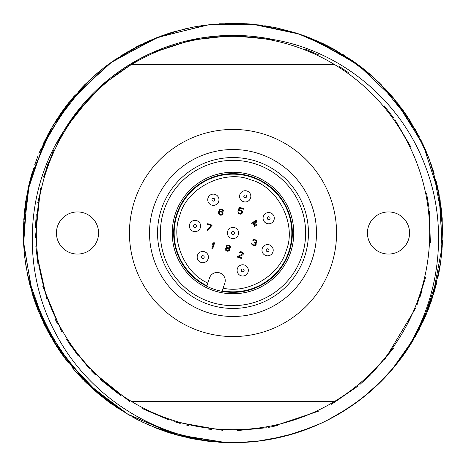 <?xml version="1.0" encoding="UTF-8"?>
<svg xmlns="http://www.w3.org/2000/svg" width="466" height="466" viewBox="0 0 466 466"><rect width="100%" height="100%" fill="white"/><g stroke="black" fill="none" stroke-linecap="round" stroke-linejoin="round"><path stroke-width="0.7" d="M235.126 23.306L259.358 24.978M297.786 33.569L298.263 33.709M363.049 68.496L379.26 82.721L410.115 120.787M425.93 150.815L431.347 164.941M441.727 253.195L440.166 265.498M406.591 350.648L401.278 358.127M329.095 419.388L320.241 423.693M228.154 442.648L222.206 442.426M326.689 45.388L353.088 61.11M405.065 113.127L419.26 136.689M441.453 210.114L442.688 231.649M426.973 312.686L417.752 332.188M365.163 395.815L347.735 408.531L326.817 420.524M271.101 439.211L256.137 441.418M167.743 432.291L156.075 428.079M80.309 376.732L72.079 367.453M30.133 286.101L27.354 274.02M29.469 182.515L31.869 173.661M78.469 91.249L85.29 84.154M165.174 34.571L170.836 32.725M297.786 33.558L334.786 49.699M432.372 167.999L433.351 171.069L442.217 219.259M439.164 271.363L438.553 274.532L423.268 321.08M395.646 365.367L377.035 385.388M312.436 427.072L286.514 435.739M209.846 441.418L206.642 441.04L160.368 429.687M112.906 404.907L110.273 403.038L78.853 375.124M45.266 326.439L43.851 323.544L30.168 286.095M23.446 225.177L28.741 185.66M52.757 125.82L74.199 96.083M126.053 52.617L156.57 37.746M225.451 23.434L256.154 24.599M342.726 54.295L372.159 76.156M414.88 128.622L429.314 159.343M442.653 228.422L441.052 259.108M419.266 329.34L405.036 352.884M252.927 441.751L231.375 442.683M150.57 425.819L136.754 419.301M68.327 362.833L60.941 352.873M26.271 268.166L24.552 255.886M34.659 164.917L37.828 156.308M91.447 78.282L98.868 71.811M182.783 29.399L188.579 28.059M303.89 35.643L306.919 36.756L350.42 59.298M389.716 93.654L391.836 96.083L417.74 133.841M437.294 185.672L437.999 188.823L442.624 228.422M435.023 289.24L420.699 326.45M383.454 379.079L363.16 397.393M295.17 433.275L268.585 439.642M191.712 438.599L170.818 433.258M98.338 393.747L84.806 381.357M37.822 309.674L33.634 298.001M24.931 206.887L26.277 197.811M62.817 110.477L68.758 102.625M142.235 43.961L136.462 46.839M200.77 25.787L206.461 24.983M320.87 42.598L329.118 46.623M401.296 107.891L406.602 115.37M440.65 203.712L441.727 212.828M429.332 306.68L425.918 315.202M370.109 391.673L363.031 397.515M277.421 437.941L268.416 439.688M372.177 76.139L381.2 84.637M430.281 161.894L434.137 173.684M440.248 265.003L437.988 277.2M399.642 360.305L391.819 369.928M318.371 424.538L306.896 429.244M216.265 442.03L198.062 439.764L189.045 438.04M118.248 408.519L100.825 395.803L64.739 358.086L39.022 312.669L35.725 304.1M48.231 332.171L40.28 315.639M23.306 231.625L24.232 213.3L25.758 200.992M49.547 131.412L60.964 113.116M120.56 55.99L139.34 45.388M219.008 23.766L249.735 23.987M273.792 27.319L294.71 32.585L317.928 41.276M385.353 88.901L393.601 98.163M435.739 179.41L438.553 191.491M436.654 282.996L433.339 294.949M387.875 374.384L379.242 383.291M301.298 431.266L289.462 434.953M59.13 115.766L66.364 105.695M237.351 23.341L249.735 23.97M352.692 60.807L362.659 68.187M420.513 139.113L425.732 150.361M442.578 240.322L441.774 252.7M413.499 339.749L406.87 350.228M340.378 413.126L329.538 419.155M241.05 442.549L228.649 442.653M139.765 420.833L131.954 416.75M61.227 353.286L56.106 345.615M24.605 256.382L23.591 244.021M38.841 153.774L40.082 150.798L66.393 105.718L102.969 68.479L110.296 62.951M194.415 26.877L206.665 24.96M67.372 125.214L63.533 131.336C24.692 190.78 21.966 271.084 55.704 333.435C88.295 396.17 155.236 438.78 225.928 442.566L174.389 434.295L126.467 413.627L85.179 381.689L53.002 340.588L32.038 292.788L23.463 241.301L27.943 189.295L45.056 139.986L73.878 96.468L112.51 61.366L158.65 36.96L209.368 24.634L254.85 24.471L299.318 34.065L317.934 41.264L360.131 66.271M397.37 102.782L399.35 105.316L424.549 147.734M439.654 197.351L440.172 200.52L442.018 249.461M431.51 300.599L430.444 303.657L408.74 347.351M374.914 387.386L358.307 401.133M283.712 436.479L256.807 441.331M225.288 442.525L177.004 435.087L128.843 414.961L87.101 383.623L54.446 342.9L32.801 295.403L23.626 244.021L27.354 191.957L43.897 142.45L72.09 98.524L110.314 62.98L156.093 37.909L206.671 24.995L258.863 24.896L299.3 34.088M391.516 370.266L415.655 335.951L432.524 297.547L442.246 246.264L439.077 194.165L423.07 144.483L395.343 100.26L357.509 64.302L311.999 38.742L299.318 34.065L306.442 36.604M360.107 66.213L369.748 74.012L391.492 95.722M424.433 147.407L429.163 158.871L437.865 188.34M442.048 249.485L440.714 261.816L434.248 291.856M408.653 347.543L401.575 357.725L386.133 376.243M332.392 417.647L321.307 423.204L298.881 432.069M231.876 442.694L219.486 442.263L189.05 438.017M121.917 410.861L89.455 385.825M51.377 337.821L49.78 335.002L33.814 298.467M23.382 238.796L23.306 234.852L29.381 183.01L48.004 134.249L57.359 118.463M114.817 59.776L144.71 42.82M212.781 24.273L246.52 23.76M323.317 43.746L334.367 49.425L360.096 66.23M402.904 110.093L409.876 120.344L424.415 147.413M441.005 206.421L442.222 218.758L442.03 249.485M428.353 309.22L423.512 320.643L408.635 347.531M368.024 393.438L358.313 401.144L338.17 414.402M274.754 438.494L262.533 440.615L238.505 442.613M171.29 433.409L159.553 429.419L142.177 421.998M82.89 379.417L74.49 370.295L45.522 326.87L28.111 277.666L24.995 259.539M28.607 186.138L31.729 174.138L52.536 126.269L84.463 84.975L98.006 72.545M161.667 35.812L173.445 31.933L191.235 27.511M264.758 25.723L276.955 27.954L294.716 32.597M82.214 87.288L97.971 72.556L105.217 66.737M170.364 32.888L191.246 27.494L200.223 25.88M309.733 428.137L286.829 435.675L263.208 440.498M212.816 441.704L183.243 436.712L152.469 426.594M107.879 401.267L91.802 388.038L57.912 348.341L34.816 301.531L26.958 271.882M23.719 220.016L26.189 198.3L33.523 168.401M55.745 120.974L68.03 103.539L88.709 80.868M130.666 49.978L150.134 40.367L179.2 30.342M230.967 23.323L252.45 24.203L299.3 34.094M233.542 35.387L188.334 40.495M138.542 59.421L101.64 85.36M225.928 442.566A209.683 209.683 0 0 0 391.405 370.388C438.18 314.457 451.77 233.047 424.969 165.226C400.801 100.941 341.677 51.365 273.787 39.639A197.619 197.619 0 0 0 63.539 131.342M273.787 39.639L228.62 35.433M136.555 60.516L134.581 61.634M65.951 127.422L64.564 129.653M216.148 36.103L202.11 37.798M123.95 68.193L112.568 76.302M80.956 106.766L63.411 131.523M198.999 38.328L185.218 41.235M109.964 78.358L105.776 81.777M239.501 35.492L225.416 35.515M144.163 56.479L131.808 63.242M108.095 79.861L106.242 81.393M70.506 120.543L63.44 131.482M222.212 35.678L205.081 37.35M129.07 64.92L125.843 66.953M123.717 68.345L115.05 74.426M262.766 37.635L248.774 35.998M229.103 35.41L225.783 35.509M165.616 47.229L152.551 52.489M134.429 61.71L131.686 63.324M84.911 102.147L75.958 113.022M63.865 130.777L47.276 165.535L37.688 202.838M36.243 214.436L35.457 227.326M36.319 252.007L47.078 300.011M54.947 318.756L57.289 323.439M60.341 329.124L60.953 330.219M69.417 343.838L89.431 368.787M91.103 370.534L95.507 374.949M100.33 379.475L120.974 395.803M142.433 408.624L169.065 419.983M171.232 420.711L171.948 420.944M173.987 421.596L180.225 423.443M186.371 425.05L188.608 425.58M208.628 429.116L211.692 429.471M237.549 430.549L266.371 427.771M268.358 427.421L269.365 427.24M269.773 427.165L277.829 425.47M331.559 404.267L357.905 386.133M362.688 382.114L363.334 381.549M365.239 379.86L370.825 374.641M384.648 359.729L415.969 307.659M419.808 297.494L421.812 291.384M430.351 242.937L429.384 210.964M411.029 147.256L394.871 119.651M348.265 72.498L338.526 65.933M228.288 35.439L214.22 36.266M134.29 61.803L122.342 69.259M64.384 129.938L57.464 142.206M40.501 188.386L35.416 237.31M42.633 285.973L61.594 331.367M91.219 370.633L129.589 401.418M174.4 421.713L222.824 430.368M271.882 426.74L318.546 411.158M359.88 384.485L370.808 374.617M371.518 373.924L393.386 348.469M416.913 305.271L425.51 277.62M429.07 208.419L426.611 193.483M393.38 117.56L384.333 105.939M318.552 54.877L305.282 49.093M53.683 149.988L43.466 177.08M35.824 245.949L38.195 266.138M66.085 338.753L77.828 355.342M193.949 39.278L150.792 53.293M105.986 81.608L74.805 114.572M67.634 124.801L63.522 131.354M273.816 39.645L272.033 39.272M176.847 43.53L175.764 43.851M93.235 93.293L65.054 128.855M84.171 213.009A21.075 21.075 0 0 1 91.487 248.768A21.075 21.075 0 0 1 56.858 237.223A21.075 21.075 0 0 1 84.171 213.009M395.162 213.009A21.075 21.075 0 0 1 402.478 248.768A21.075 21.075 0 0 1 367.849 237.223A21.075 21.075 0 0 1 395.162 213.009M251.774 176.69A59.357 59.357 0 0 0 174.849 244.9A59.357 59.357 0 0 0 272.383 277.41A59.357 59.357 0 0 0 251.774 176.69M252.217 175.356A60.761 60.761 0 0 0 173.474 245.18A60.761 60.761 0 0 0 273.315 278.464A60.761 60.761 0 0 0 252.217 175.356M259.399 153.803A83.478 83.478 0 0 1 288.39 295.461A83.478 83.478 0 0 1 151.217 249.735A83.478 83.478 0 0 1 259.399 153.803M255.974 164.084A72.644 72.644 0 0 0 161.836 247.562A72.644 72.644 0 0 0 281.196 287.347A72.644 72.644 0 0 0 255.974 164.084M256.859 161.422A75.451 75.451 0 0 0 159.081 248.128A75.451 75.451 0 0 0 283.06 289.45A75.451 75.451 0 0 0 256.859 161.422M334.314 64.407L131.692 64.407A196.687 196.687 0 0 0 131.692 401.587L334.314 401.593A196.687 196.687 0 0 0 295.199 46.402A196.687 196.687 0 0 0 131.692 64.407M334.314 401.593A196.687 196.687 0 0 1 131.692 401.587M254.931 223.849L255.741 221.426L252.811 223.144L254.931 223.849M219.824 211.861L219.107 212.758L219.515 214.028L220.727 214.576L221.979 214.139L222.364 212.991L221.909 212.275L220.698 211.733L219.824 211.861M227.95 250.603L229.08 250.131L228.585 248.693L227.088 248.192L225.958 248.663L226.447 250.102L227.95 250.603M227.938 245.64L226.93 246.153L227.344 247.423L228.841 247.924L229.843 247.411L229.435 246.135L227.938 245.64M245.664 195.015A1.404 1.404 108.4 0 1 246.549 196.792A1.404 1.404 108.4 0 1 244.772 197.677A1.404 1.404 -71.6 0 1 243.887 195.901A1.404 1.404 -71.6 0 1 245.664 195.015M213.801 198.4A1.404 1.404 108.4 0 1 214.686 200.176A1.404 1.404 108.4 0 1 212.91 201.067A1.404 1.404 -71.6 0 1 212.024 199.291A1.404 1.404 -71.6 0 1 213.801 198.4M269.121 216.841A1.404 1.404 108.4 0 1 270.012 218.618A1.404 1.404 108.4 0 1 268.235 219.509A1.404 1.404 -71.6 0 1 267.344 217.727A1.404 1.404 -71.6 0 1 269.121 216.841M267.152 251.529A1.404 1.404 -71.6 0 1 266.267 249.753A1.404 1.404 -71.6 0 1 268.043 248.867A1.404 1.404 108.4 0 1 268.929 250.644A1.404 1.404 108.4 0 1 267.152 251.529M194.561 227.332A1.404 1.404 -71.6 0 1 193.67 225.556A1.404 1.404 -71.6 0 1 195.452 224.67A1.404 1.404 108.4 0 1 196.337 226.447A1.404 1.404 108.4 0 1 194.561 227.332M233.443 231.666A1.404 1.404 108.4 0 1 234.334 233.443A1.404 1.404 108.4 0 1 232.557 234.334A1.404 1.404 -71.6 0 1 231.666 232.557A1.404 1.404 -71.6 0 1 233.443 231.666M242.273 271.725A1.404 1.404 -71.6 0 1 241.382 269.948A1.404 1.404 -71.6 0 1 243.159 269.063A1.404 1.404 108.4 0 1 244.05 270.839A1.404 1.404 108.4 0 1 242.273 271.725M202.349 258.42A1.404 1.404 -71.6 0 1 201.458 256.638A1.404 1.404 -71.6 0 1 203.234 255.752A1.404 1.404 108.4 0 1 204.125 257.529A1.404 1.404 108.4 0 1 202.349 258.42M243.444 201.679A5.621 5.621 0 0 1 239.885 194.572A5.621 5.621 0 0 1 246.997 191.013A5.621 5.621 0 0 1 250.551 198.126A5.621 5.621 0 0 1 243.444 201.679M211.576 205.063A5.621 5.621 0 0 1 208.022 197.957A5.621 5.621 0 0 1 215.129 194.404A5.621 5.621 0 0 1 218.688 201.51A5.621 5.621 0 0 1 211.576 205.063M266.901 223.505A5.621 5.621 0 0 1 263.348 216.399A5.621 5.621 0 0 1 270.455 212.845A5.621 5.621 0 0 1 274.008 219.952A5.621 5.621 0 0 1 266.901 223.505M262.265 248.425A5.621 5.621 0 0 1 269.371 244.866A5.621 5.621 0 0 1 272.93 251.978A5.621 5.621 0 0 1 265.818 255.531A5.621 5.621 0 0 1 262.265 248.425M189.674 224.228A5.621 5.621 0 0 1 196.78 220.668A5.621 5.621 0 0 1 200.333 227.781A5.621 5.621 0 0 1 193.227 231.334A5.621 5.621 0 0 1 189.674 224.228M231.223 238.33A5.621 5.621 0 0 1 227.67 231.223A5.621 5.621 0 0 1 234.777 227.67A5.621 5.621 0 0 1 238.33 234.777A5.621 5.621 0 0 1 231.223 238.33M237.386 268.614A5.621 5.621 0 0 1 244.493 265.061A5.621 5.621 0 0 1 248.046 272.173A5.621 5.621 0 0 1 240.939 275.726A5.621 5.621 0 0 1 237.386 268.614M197.462 255.31A5.621 5.621 0 0 1 204.568 251.751A5.621 5.621 0 0 1 208.121 258.863A5.621 5.621 0 0 1 201.015 262.416A5.621 5.621 0 0 1 197.462 255.31M213.55 243.642L212.502 244.289L212.845 243.269L213.894 242.623L214.64 242.873L212.642 248.873L211.89 248.623L213.55 243.642M242.023 252.001L243.473 253.475L243.048 254.751L238.609 256.818L242.11 257.983L241.901 258.624L237.398 257.121L237.613 256.486L242.594 254.034L242.268 252.933L240.52 252.351L239.681 252.782L239.058 252.572L239.349 252.1L240.607 251.669L242.023 252.001M256.749 240.45L256.947 241.936L255.648 242.92L256.312 243.852L255.84 245.256L253.877 245.733L252.007 244.685L251.593 243.415L253.213 244.801L255.257 244.918L255.56 243.601L254.063 242.675L254.232 242.169L255.566 242.326L256.405 241.475L255.415 240.293L254.244 240.042L253.411 240.473L252.782 240.264L253.079 239.798L254.331 239.361L256.749 240.45M251.931 222.853L256.079 220.406L256.83 220.657L255.683 224.099L256.935 224.519L256.679 225.282L255.426 224.868L254.832 226.651L254.081 226.4L254.675 224.618L251.681 223.616L251.931 222.853M221.426 209.56L220.168 209.991L219.451 211.314L221.035 211.133L222.247 211.68L223.028 213.498L221.804 215.076L220.389 215.17L218.682 214.034L218.612 211.745L219.795 209.444L221.094 208.885L222.841 209.467L223.54 211.115L221.426 209.56M240.194 213.469L241.569 213.061L241.895 212.036L241.009 210.906L238.208 210.58L239.268 207.248L243.537 208.605L243.334 209.246L239.693 208.086L239.041 210.137L241.213 210.265L242.518 211.809L242.402 213.044L240.66 214.179L238.65 213.545L237.846 211.733L238.598 211.972L238.982 212.945L240.194 213.469M206.927 230.082L211.215 225.556L207.463 224.309L207.679 223.668L212.176 225.171L207.679 230.332L206.927 230.082M229.237 250.894L227.315 251.244L225.987 250.661L225.241 249.56L225.334 248.454L226.715 247.644L226.307 245.943L227.274 245.133L229.19 245.203L230.519 246.642L230.425 247.743L229.214 248.477L229.831 249.957L229.237 250.894M223.132 288.145C248.11 294.133 279.443 275.54 286.147 250.714C297.133 224.758 278.074 186.645 250.72 179.853C224.763 168.873 186.645 187.926 179.853 215.286C170.329 239.134 184.204 272.82 207.807 283.037M206.91 285.728L209.49 277.992A8.079 8.079 0 0 1 219.707 272.884A8.079 8.079 0 0 1 224.816 283.101L222.235 290.836A58.833 58.833 0 0 0 290.038 218.571A58.833 58.833 0 0 0 196.029 187.239A58.833 58.833 0 0 0 206.91 285.728M265.748 134.761A103.551 103.551 0 0 0 131.552 253.76A103.551 103.551 0 0 0 301.706 310.478A103.551 103.551 0 0 0 265.748 134.761"/></g></svg>
